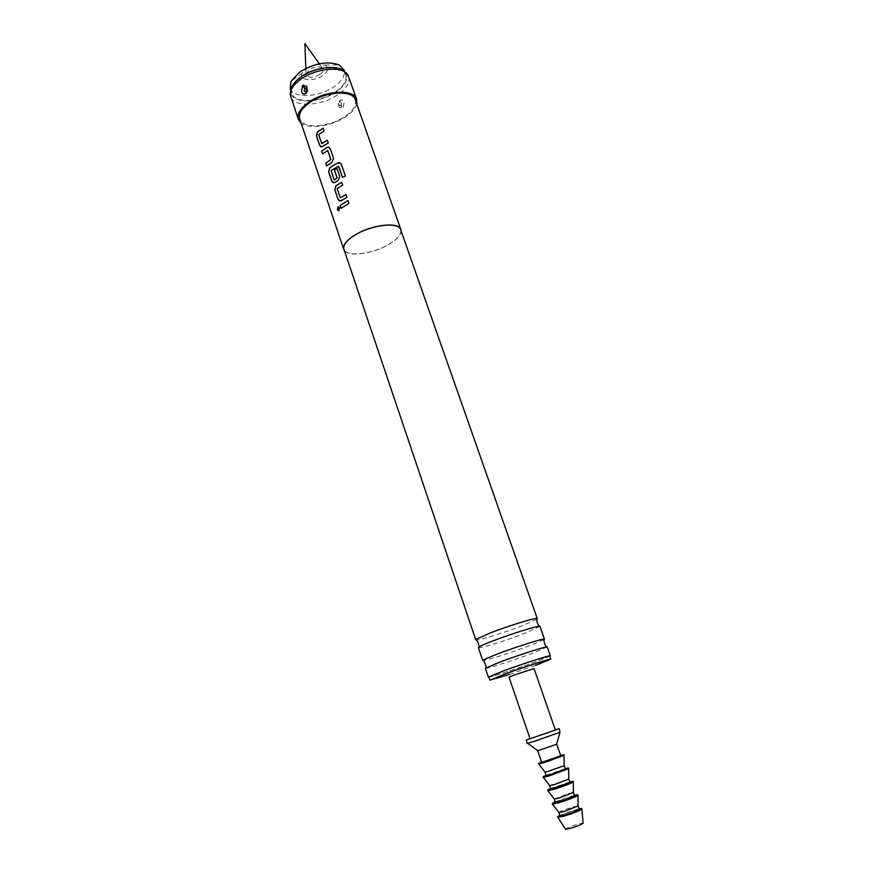 <?xml version="1.0" encoding="UTF-8"?>
<svg xmlns="http://www.w3.org/2000/svg" width="873" height="873" viewBox="0 0 873 873"><rect width="100%" height="100%" fill="white"/><g stroke="black" fill="none" stroke-linecap="round" stroke-linejoin="round"><path stroke-width="0.65" stroke-dasharray="4.37 3.27" d="M338.375 206.814L339.63 207.785L338.484 210.731M536.655 619.35L521.956 625.843C505.314 632.281 481.034 639.898 476.669 640.007M543.814 639.734L528.929 645.933C512.167 652.229 487.854 660.043 483.577 660.479M327.364 140.258L328.357 142.997L321.068 146.893M323.261 128.266L324.243 130.983L318.776 134.638L321.853 143.576M329.121 147.341L330.3 148.705L333.617 158.395L332.078 162.356L326.764 165.935M327.626 150.396L322.661 153.866M337.033 168.533L339.815 176.51L338.266 180.482L333.366 182.937M338.615 166.197L331.183 170.53L334.228 179.914M345.948 194.603L346.963 197.407L339.597 201.183M341.747 182.326L342.751 185.109L337.174 188.677L340.328 197.833M348.011 200.626L349.025 203.431L341.147 208.265M320.107 74.369C322.748 72.415 323.719 70.56 322.999 68.803C320.031 65.922 315.415 66.228 309.14 69.72L306.074 74.631C308.507 78.144 313.178 78.057 320.107 74.369M290.207 88.457C293.001 98.791 319.256 97.481 334.239 86.623C342.183 80.905 345.435 75.34 344.017 69.927M335.941 91.534C343.897 85.827 347.17 80.294 345.763 74.914C343.242 64.809 316.419 66.01 301.294 77.25C293.644 82.935 290.502 88.337 291.898 93.466C294.67 103.734 320.937 102.359 335.941 91.534M308.507 67.199L302.276 72.928C298.097 80.447 313.745 82.291 322.814 75.515C328.259 71.215 328.968 67.756 324.942 65.126L316.506 64.449M565.464 829.186C567.014 827.899 571.324 826.164 578.417 823.97L583.153 823.097M557.792 817.292C559.56 815.731 565.442 813.374 575.416 810.242L581.876 808.998M559.822 815.36L579.083 808.725M558.873 812.501C560.717 811.181 565.409 809.336 572.983 806.958L578.068 805.899M560.019 815.96C561.437 814.705 566.14 812.828 574.139 810.319L579.29 809.326M552.38 804.077C554.3 802.527 560.564 800.061 571.171 796.689L578.002 795.248M555.195 801.851L574.412 795.238M554.268 799.035L568.367 793.59L573.408 792.444M555.403 802.462C556.843 801.305 561.546 799.461 569.512 796.929L574.62 795.849M547.786 790.643C549.75 789.214 556.014 786.802 566.577 783.408L573.354 781.848M550.634 788.526L569.796 781.924M549.684 785.635L568.77 779.065M550.808 789.039L569.982 782.437M543.224 777.286L562.005 770.182L568.716 768.513M546.094 775.257L565.213 768.677M545.123 772.31L564.154 765.752M546.236 775.693L565.355 769.102M538.685 763.995L564.111 755.243M541.576 762.064L560.652 755.505M537.921 750.704L556.538 744.298M541.697 762.402L560.761 755.832M527.237 743.414L560.466 731.978M529.998 738.547L555.293 729.839M509.024 677.164L534.025 668.554M530.064 738.765L555.37 730.057M509.57 674.371L535.411 665.412M488.88 676.924C488.454 677.928 515.583 669.176 534.331 662.291L549.761 655.961M478.382 647.624L479.048 647.766C482.802 647.766 507.595 639.953 524.597 633.449L539.994 626.41M485.344 668.271L486.075 668.314C489.971 667.889 514.59 659.912 531.592 653.593L547.207 646.969M340.001 102.141L340.383 100.188C342.227 99.478 343.471 100.231 344.115 102.457L343.165 108.176L341.081 105.229L341.594 102.97L339.466 102.512L338.942 104.771L340.535 105.6L342.631 108.547L339.171 107.346L338.298 103.287L339.848 100.559L339.466 102.512M356.751 103.996C355.497 108.372 351.852 112.628 345.806 116.742C332.056 126.279 309.02 129.684 301.141 123.148M348.698 76.649C350.215 82.433 346.668 88.38 338.08 94.513C321.908 106.146 293.634 107.663 290.654 96.641M345.272 72.35L345.773 73.059C348.698 78.865 345.588 85.085 336.432 91.73C320.009 103.647 291.113 104.116 290.742 92.014L290.709 91.141M549.826 656.158L534.592 662.214C517.383 668.532 492.503 676.662 488.945 677.121M400.663 229.686C401.667 233.986 397.859 238.787 389.238 244.091C372.989 254.152 345.959 257.404 343.918 249.22M401.122 230.996C400.914 235.099 396.986 239.475 389.358 244.124C374.037 253.563 348.742 257.317 344.366 250.54M355.267 99.762C356.642 105.098 353.205 110.642 344.966 116.404C329.416 127.36 302.429 129.062 299.701 118.892M341.081 105.229L340.535 105.6M340.754 163.469L345.446 176.128L342.522 177.372M319.376 63.773L322.999 68.803M344.617 71.63L345.763 74.914M324.942 65.126L339.095 64.886M479.048 647.766L479.004 646.969M486.075 668.314L486.021 667.725M338.298 103.287L339.182 107.346M306.936 86.853L307.492 90.879M345.773 73.059L347.912 75.034M290.742 92.014L290.283 94.873M539.547 626.934L539.099 626.279M302.276 72.928L290.971 81.451M290.785 90.17L291.898 93.466M305.834 68.443L306.074 74.631"/><path stroke-width="1.31" d="M337.349 209.76L337.949 206.901L339.521 207.774L338.822 210.633L337.349 209.76M338.484 210.731L337.469 209.76L338.375 206.814M476.669 640.007L475.752 639.833L476.167 639.287L490.43 632.892C507.595 626.192 533.174 618.237 536.6 618.477L537.266 618.651L536.655 619.35M483.577 660.479L482.704 660.425L483.216 659.912L497.577 653.888C514.754 647.395 540.169 639.254 543.737 639.08L544.468 639.156L543.814 639.734M321.951 143.608L327.342 140.193L328.281 142.954L321.777 146.817L319.714 145.485L316.452 135.893L317.543 131.801L319.114 130.688L323.239 128.2L324.178 130.939L318.678 134.606L321.701 143.478L327.364 140.258M321.068 146.893L319.824 145.507L316.561 135.915L317.641 131.823L323.261 128.266M326.764 165.935L325.847 163.24L330.823 159.453L327.768 150.505L322.574 153.932L321.646 151.171L326.928 147.461L328.259 147.144L330.234 148.65L333.551 158.351L332.002 162.313L326.677 166.001L325.738 163.229L330.714 159.737M322.661 153.866L321.755 151.193L326.928 147.461M334.337 179.936L337.098 177.863L334.392 169.929L337.011 168.456L339.739 176.466L338.189 180.438L334.828 182.599L331.936 181.475L328.63 171.73L329.743 167.638L337.796 162.945L339.859 162.804L341.376 164.331L345.402 176.073L342.522 177.372L338.484 166.219L331.085 170.508L334.075 179.816L337.185 177.896L334.479 169.962L337.033 168.533M333.366 182.937L332.046 181.497L328.739 171.752L329.841 167.66L337.796 162.945M340.328 197.833L345.948 194.603M340.361 197.822L345.926 194.537L346.887 197.363L340.896 200.899L338.135 199.688L334.796 189.867L335.909 185.763L341.725 182.261L342.685 185.065L337.076 188.644L340.394 197.822M339.597 201.183L338.244 199.71L334.905 189.877L336.007 185.785L341.747 182.326M341.147 208.265L340.219 205.526L348.011 200.626M344.617 71.63L344.017 69.927L339.095 64.886C327.32 60.804 314.149 63.227 299.57 72.164L290.971 81.451L290.207 88.457L290.785 90.17M316.506 64.449L308.507 67.199M583.153 823.097L583.164 823.239C581.418 824.57 577.086 826.305 570.178 828.422L565.464 829.186M579.083 808.725L581.702 808.496L581.855 809.118C579.465 810.831 573.561 813.156 564.144 816.08L557.88 817.379L557.618 816.79L559.822 815.36M581.702 808.496C579.956 810.057 574.041 812.414 563.969 815.578L557.618 816.79M578.068 805.899L563.947 811.584L558.873 812.501M578.122 805.943L579.29 809.326C577.893 810.57 573.168 812.457 565.115 814.978L560.019 815.96L558.862 812.577M574.412 795.238L577.828 794.746L577.937 795.412C575.154 797.169 568.88 799.581 559.091 802.669L552.522 804.164L552.205 803.575L555.195 801.851M577.828 794.746C575.929 796.285 569.633 798.751 558.916 802.156L552.205 803.575M573.408 792.444L559.287 798.02L554.268 799.035M573.463 792.488L574.62 795.849C573.201 797.005 568.476 798.85 560.444 801.403L555.403 802.462L554.257 799.101M569.796 781.924L573.179 781.346L573.277 781.979C570.495 783.627 564.22 786.006 554.442 789.127L547.928 790.709L547.622 790.141L550.634 788.526M573.179 781.346C571.248 782.765 564.94 785.187 554.268 788.614L547.622 790.141M568.77 779.065L554.661 784.521L549.684 785.635M568.825 779.098L569.982 782.437L555.817 787.893L550.808 789.039L549.663 785.7M565.213 768.677L568.552 768.011L568.65 768.622L549.826 775.65L543.344 777.33L543.05 776.784L546.094 775.257M568.552 768.011L549.652 775.148L543.05 776.784M564.154 765.752L545.123 772.31M564.209 765.785L565.355 769.102L551.201 774.449L546.236 775.693L545.101 772.365M560.652 755.505L563.947 754.741L564.045 755.331L545.232 762.249L538.794 764.028L538.521 763.504L541.576 762.064M563.947 754.741L538.521 763.504M556.538 744.298L537.921 750.704M556.767 744.287L560.761 755.832L546.607 761.081L541.697 762.402L537.735 750.835M555.293 729.839L559.331 728.693L560.008 732.24L535.673 740.882L527.237 743.414L526.113 740.129L529.998 738.547M559.331 728.693L526.113 740.129M515.201 674.687L509.024 677.164L530.064 738.765L555.37 730.057L534.025 668.554L515.201 674.687M535.411 665.412L550.874 659.159C551.692 658.1 523.898 667.092 504.79 674.098L489.96 680.132L509.57 674.371M550.874 659.159L549.761 655.961C550.547 654.848 522.763 663.796 503.677 670.835L488.88 676.924L489.96 680.132M544.468 639.156L539.994 626.41C540.605 624.752 512.353 633.416 493.136 640.837C483.413 644.58 478.502 646.849 478.382 647.624L482.704 660.425M550.306 655.776L547.207 646.969C547.96 645.682 519.686 654.652 500.316 661.898L485.344 668.271L488.334 677.11L503.383 670.911C522.829 663.753 551.114 654.641 550.306 655.776L549.826 656.158M305.397 93.793L305.866 91.774L304.251 90.923L304.775 88.577L306.958 89.035L305.954 93.411L307.492 90.879L306.576 86.198L302.582 85.499L301.611 91.458C302.265 93.76 303.531 94.535 305.397 93.793L305.954 93.411M301.141 123.148L298.304 119.339C296.875 114.014 300.312 108.328 308.638 102.294C325.094 90.334 354.067 88.74 356.642 99.249L356.751 103.996M298.304 119.339L290.283 94.873C290.011 89.755 293.514 84.539 300.781 79.225C316.026 67.952 342.969 65.737 347.912 75.034L356.642 99.249M290.709 91.141C290.938 86.46 294.299 81.756 300.77 77.031C314.837 66.643 339.597 64.187 345.272 72.35M475.752 639.833L343.918 249.22C342.903 245.138 346.548 240.457 354.853 235.186C371.276 224.743 398.906 221.611 400.663 229.686L537.266 618.651M344.366 250.54L343.711 249.296C342.674 245.182 346.352 240.468 354.722 235.143C371.265 224.623 399.114 221.469 400.882 229.61L401.122 230.996M343.711 249.296L299.701 118.892C298.337 113.817 301.621 108.405 309.555 102.654C325.236 91.272 352.812 89.744 355.267 99.762L400.882 229.61M343.755 202.972L347.989 200.572L348.949 203.398L341.07 208.331L340.11 205.515L343.755 202.972M488.945 677.121L488.334 677.11M305.866 91.774L306.423 91.392M342.565 177.35L338.735 166.307M337.862 162.989L340.754 163.469M327.015 147.493L329.121 147.341M330.802 159.781L327.768 150.505M304.775 88.577L302.582 85.499M303.127 85.118L305.332 88.195M536.6 618.477L537.31 622.984L539.099 626.279M543.737 639.08L544.512 643.521L546.356 646.958M483.216 659.912L485.344 663.895L486.021 667.725M476.167 639.287L478.382 643.281L479.004 646.969M305.834 68.443L304.873 43.65L319.376 63.773M565.54 829.306L557.88 817.379M558.982 812.654L552.522 804.164M554.366 799.155L547.928 790.709M549.761 785.744L543.344 777.33M545.189 772.398L538.794 764.028M538.052 750.802L527.761 743.338M306.576 86.198L306.936 86.853M556.494 744.462L560.008 732.24M564.154 765.861L564.045 755.331M568.77 779.196L568.65 768.622M573.408 792.597L573.277 781.979M578.068 806.074L577.937 795.412M583.164 823.239L581.855 809.118"/></g></svg>
